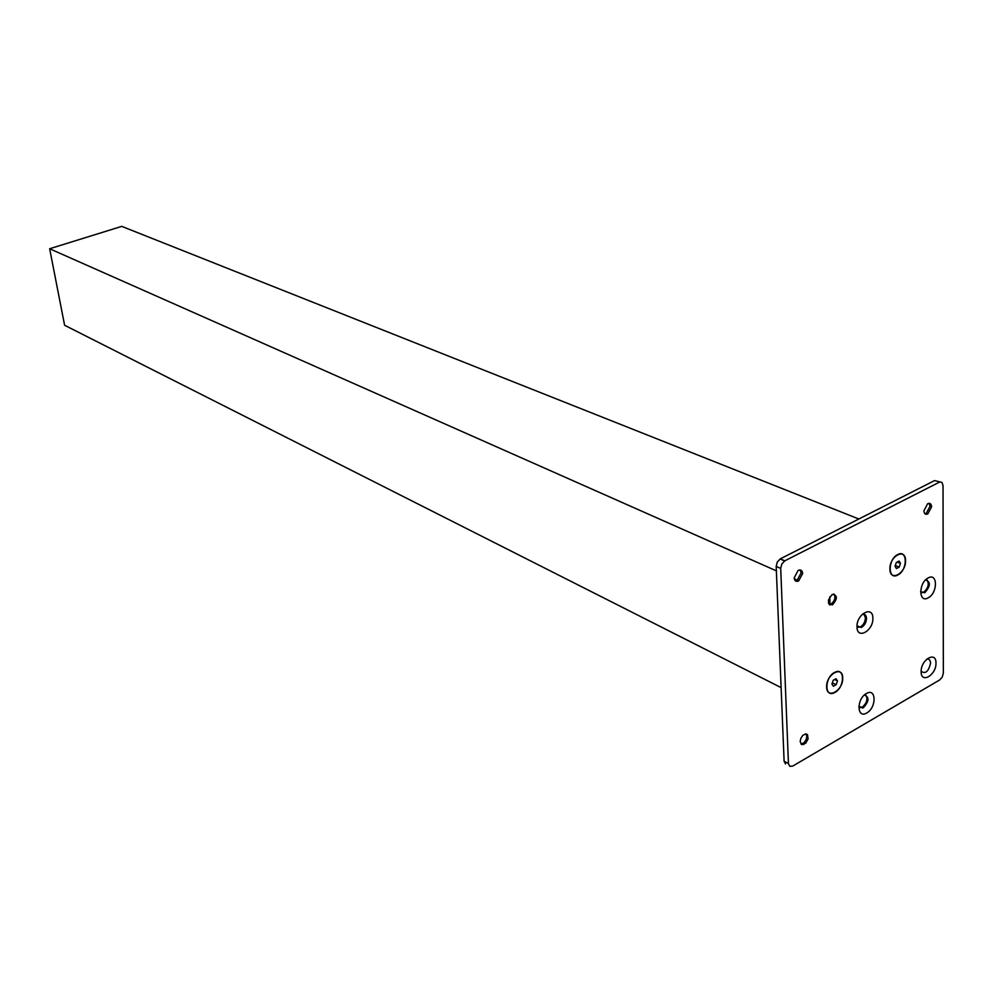 <?xml version="1.0" encoding="UTF-8"?>
<svg xmlns="http://www.w3.org/2000/svg" width="993" height="993" viewBox="0 0 993 993"><rect width="100%" height="100%" fill="white"/><g stroke="black" fill="none" stroke-linecap="round" stroke-linejoin="round"><path stroke-width="1.49" d="M781.119 687.628L64.607 325.27L49.65 248.746L121.754 226.367L858.858 519.004M49.65 248.746L776.377 570.851M794.276 578.795L797.379 580.16M834.43 672.509C824.699 677.449 824.264 697.371 833.934 692.915L834.976 692.406C844.72 687.404 845.08 667.445 835.299 672.075L834.43 672.509M836.18 684.673L833.4 686.25L831.923 684.053L833.226 680.279L836.019 678.703L837.484 680.913L836.18 684.673L832.357 682.799M837.484 680.913L834.604 679.51M897.622 554.615C887.705 559.369 887.742 580.495 897.598 575.108L897.871 574.972C907.776 570.168 907.689 549.005 897.722 554.566L897.622 554.615M899.137 567.152L896.431 568.592L895.041 566.258L896.356 562.485L899.062 561.045L900.44 563.379L899.137 567.152L895.276 565.563M900.44 563.379L897.188 562.038M929.026 503.302L930.056 506.244L926.283 513.344L924.917 513.741M923.9 510.812L927.636 503.712C930.019 502.743 931.335 503.786 931.595 506.827L927.822 513.927C925.464 514.87 924.16 513.828 923.9 510.812M800.06 569.92L801.152 572.812L797.168 580.284L795.269 580.744M794.177 577.864L798.124 570.404C800.768 569.312 802.282 570.33 802.667 573.482L798.67 580.955C796.063 582.01 794.561 580.992 794.177 577.864M806.08 733.889L806.85 736.843L805.882 740.195L803.759 742.925L800.929 744.005M800.159 741.697L800.817 738.395L802.754 735.441L805.546 733.889L807.495 734.609L808.091 738.941L805.695 743.248L801.835 744.651L800.159 741.697M926.668 659.203C929.076 658.731 930.379 660.06 930.553 663.187C928.542 671.566 925.414 674.272 921.156 671.293M889.914 568.989C889.368 556.043 905.802 547.404 905.529 560.673C906.05 573.47 889.753 582.258 889.914 568.989M826.648 687.019C825.903 674.396 842.809 664.962 842.709 677.958C843.454 690.445 826.673 700.015 826.648 687.019M780.287 558.86L777.296 561.988L776.191 566.432L780.709 568.418L781.826 563.962L784.805 560.834L780.287 558.86L934.562 480.587L941.898 482.399L943.027 485.49L943.35 673.08L942.283 677.04L939.701 679.944L792.724 766.075L789.77 766.335L788.442 763.58L784.11 761.221L785.55 764.027M833.996 594C835.808 597.563 834.828 600.926 831.054 604.104L829.292 604.551M832.258 594.435L832.345 594.385C837.62 595.155 837.695 598.618 832.544 604.774L832.419 604.849C827.169 604.042 827.119 600.566 832.258 594.435M925.563 579.949C930.838 581.824 930.59 586.069 924.818 592.684L920.598 591.642M921.454 592.697L923.689 592.213C928.306 588.055 929.386 583.934 926.941 579.825M928.107 577.988C937.814 572.266 937.876 592.982 928.219 597.811C918.525 603.67 918.351 582.829 928.107 577.988M864.32 695.088C869.496 696.962 869.198 701.17 863.413 707.686L858.821 706.507M859.665 707.699L862.309 707.14C866.864 703.081 868.019 699.035 865.772 695.026M866.38 693.548C876.372 687.367 876.72 707.637 866.777 712.937C856.81 719.255 856.338 698.861 866.38 693.548M921.144 671.69C920.722 659.563 936.325 650.626 935.977 663.113C936.387 675.103 920.908 684.152 921.144 671.69M857.009 625.851L861.353 627.502C864.531 625.602 866.256 622.549 866.529 618.329C866.256 615.039 864.791 613.736 862.147 614.419M856.996 626.906C856.338 614.096 873.033 605.06 872.859 618.217C873.492 630.878 856.934 640.051 856.996 626.906M858.064 627.315L860.236 626.993C863.413 625.106 865.139 622.04 865.412 617.832L863.96 614.233M780.709 568.418L788.442 763.58M776.191 566.432L784.11 761.221M939.192 482.263L784.805 560.834M828.596 603.446L828.497 599.884M780.088 558.972L784.619 560.946M861.353 627.502L860.236 626.993M861.527 707.525L862.619 708.059M923.366 592.374L924.495 592.846M830.918 604.178L832.419 604.849M802.245 743.819L803.697 744.589M797.168 580.284L798.67 580.955M926.283 513.344L927.822 513.927M829.999 605.035L829.763 596.867"/></g></svg>
